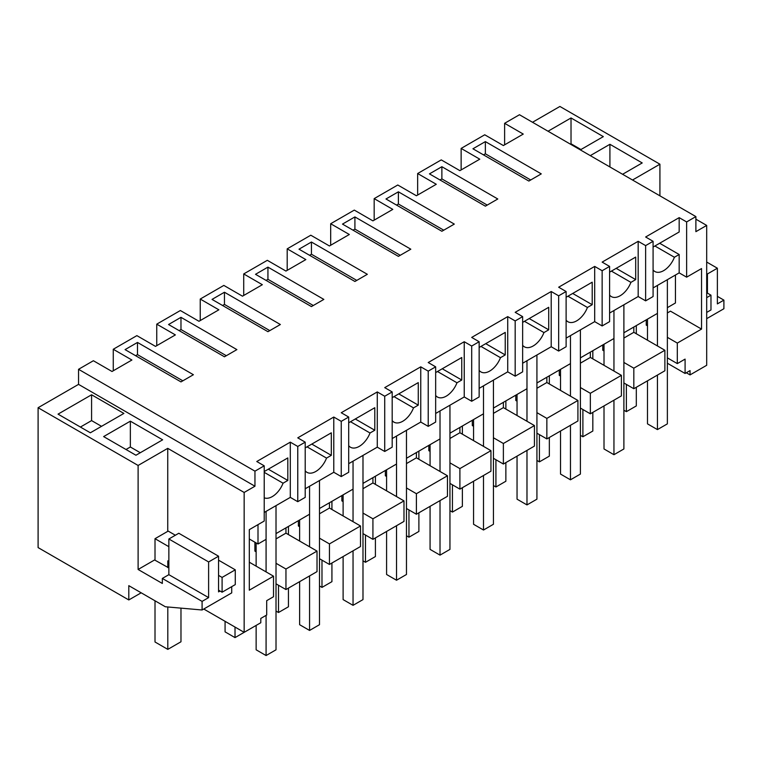 <?xml version="1.0" encoding="UTF-8"?>
<svg xmlns="http://www.w3.org/2000/svg" width="762" height="762" viewBox="0 0 762 762"><rect width="100%" height="100%" fill="white"/><g stroke="black" fill="none" stroke-linecap="round" stroke-linejoin="round"><path stroke-width="1.14" d="M264.214 512.445L290.303 497.376L290.303 442.151L256.765 461.515L264.214 465.82L254.956 471.164L78.543 369.303L93.383 360.731L112.024 371.494L131.902 360.016L113.262 349.263L113.262 370.78M78.543 369.303L78.543 384.372L254.956 486.223L244.154 492.462L244.154 632.336L203.768 609.029M254.956 471.164L254.956 486.223M264.214 465.82L264.214 521.046L249.307 529.657L249.307 590.179L273.529 576.196L273.529 596.722L266.7 600.666L266.7 615.02L260.795 618.42L260.795 622.725L244.154 632.336M264.214 471.554L287.817 457.924L287.817 480.451L268.319 469.192M264.214 497.805A17.574 10.144 -60 0 0 283.054 483.203L287.817 480.451M290.303 497.376L297.761 501.682L297.761 446.456L290.303 442.151M137.493 342.443L125.063 349.615L180.975 381.895L193.396 374.723L137.493 342.443L137.493 354.635L135.626 355.711M249.307 538.982L258.004 544.001L258.004 524.637M266.081 571.891L266.081 511.369L266.081 539.344L258.004 544.001M276.015 583.816L285.96 589.55L285.96 569.024L276.015 563.28M256.137 551.812L254.899 551.088L254.899 542.211M273.529 576.196L249.307 562.204M141.18 592.807L128.797 599.951L38.1 547.592L38.1 407.718L138.113 465.458L138.113 569.471L162.335 583.454L162.335 578.434L202.092 601.389L202.092 609.991L165.344 606.762L128.797 585.654L128.797 599.951M167.745 531.343L167.745 448.351L138.113 465.458M167.745 448.351L244.154 492.462M38.1 407.718L78.543 384.372M88.421 396.602L58.036 414.137L90.345 432.787L123.892 413.423L91.583 394.773L88.421 396.602M130.35 421.167L162.649 439.817L135.941 455.238L103.632 436.588L130.35 421.167L130.35 446.989L125.997 449.504M202.092 609.991L231.724 592.884L231.724 586.645M283.054 483.203L264.214 472.335M266.081 615.372L266.081 655.539L276.015 649.805L276.015 505.625L276.015 533.6L309.562 514.236L309.562 486.261L309.562 546.783M220.047 591.026L218.561 591.884L218.561 556.212L208.617 561.946L168.859 538.991L168.859 574.672L162.335 578.434M202.092 601.389L208.617 597.618L208.617 561.946M208.617 597.618L168.859 574.672M218.561 556.212L178.803 533.257L168.859 538.991M168.859 567.928L154.572 559.965L138.113 569.471M91.583 394.773L91.583 420.595L80.401 427.053M101.527 426.329L91.583 420.595M140.284 452.723L130.35 446.989M285.96 589.55L317.021 571.624L317.021 551.088L285.96 533.162L276.015 538.896M256.137 550.374L254.899 551.088M317.021 551.088L285.96 569.024M285.96 527.866L285.96 533.162M675.446 275.015L675.446 302.99L667.369 307.658L667.369 279.683L667.369 423.863L657.435 429.597L647.49 423.863L647.49 380.819M657.435 345.948L657.435 285.417L657.435 313.392L623.888 332.765L623.888 304.79L623.888 448.961L613.953 454.704L604.009 448.961L604.009 405.927M613.953 371.046L613.953 310.525L613.953 338.499L580.406 357.864L580.406 329.889L580.406 474.069L570.462 479.812L560.527 474.069L560.527 431.035M570.462 396.154L570.462 335.632L570.462 363.607L536.924 382.972L536.924 354.997L536.924 499.177L526.98 504.911L517.046 499.177L517.046 456.133M526.98 421.262L526.98 360.74L526.98 388.715L493.433 408.08L493.433 380.105L493.433 524.275L483.499 530.019L473.554 524.275L473.554 481.241M483.499 446.37L483.499 385.839L483.499 413.814L449.951 433.178L449.951 405.203L449.951 549.383L440.017 555.127L430.073 549.383L430.073 506.349M440.017 471.468L440.017 410.947L440.017 438.922L406.47 458.286L406.47 430.311L406.47 574.491L396.526 580.225L386.591 574.491L386.591 531.447M396.526 496.576L396.526 436.055L396.526 464.029L362.988 483.394L362.988 455.419L362.988 599.599L353.044 605.333L343.11 599.599L343.11 556.555M353.044 521.684L353.044 461.153L353.044 489.128L319.497 508.502L319.497 480.527L319.497 624.697L309.562 630.441L299.628 624.697L299.628 581.663M137.493 354.635L182.842 380.819M113.262 349.263L136.874 335.632L155.505 346.386L175.384 334.909L156.753 324.155L180.356 310.525L198.987 321.288L218.865 309.81L200.235 299.047L223.838 285.417L242.478 296.18L262.347 284.702L243.716 273.939L267.319 260.318L285.96 271.072L305.838 259.594L287.198 248.841L310.801 235.21L329.441 245.974L349.32 234.496L330.679 223.733L354.292 210.102L372.923 220.866L392.801 209.388L374.171 198.625L397.774 185.004L416.404 195.758L436.283 184.28L417.652 173.526L441.255 159.896L459.896 170.65L479.774 159.182L461.134 148.419L484.737 134.788L503.377 145.552L523.256 134.074L504.615 123.311L519.465 114.738L695.887 216.599L686.629 221.942L679.171 217.637L645.633 237.001L653.082 241.306L645.633 245.612L638.175 241.306L602.142 262.109L609.6 266.414L602.142 270.72L594.693 266.414L558.66 287.217L566.118 291.513L558.66 295.818L551.212 291.513L515.179 312.315L522.637 316.621L515.179 320.926L507.721 316.621L471.697 337.423L479.146 341.728L471.697 346.034L464.239 341.728L428.215 362.531L435.664 366.836L428.215 371.132L420.757 366.836L384.724 387.629L392.182 391.935L384.724 396.24L377.276 391.935L341.243 412.737L348.701 417.043L341.243 421.348L333.785 417.043L297.761 437.845L305.21 442.151L297.761 446.456M305.21 442.151L305.21 497.376L297.761 501.682M504.615 123.311L504.615 144.828M532.514 122.272L559.908 106.461L659.921 164.201L632.527 180.013M156.753 324.155L156.753 345.672M200.235 299.047L200.235 320.564M243.716 273.939L243.716 295.466M287.198 248.841L287.198 270.358M330.679 223.733L330.679 245.25M374.171 198.625L374.171 220.151M417.652 173.526L417.652 195.043M461.134 148.419L461.134 169.936M667.369 357.864L677.313 363.607L685.086 359.112L685.086 373.466L690.048 370.599L690.048 374.904L706.688 365.293L706.688 225.419L695.887 231.658L695.887 216.599M623.888 382.972L633.822 388.715L664.883 370.78L664.883 350.253L633.822 332.318L623.888 338.052M580.406 408.08L590.34 413.814L621.401 395.888L621.401 375.352L590.34 357.426L580.406 363.16M536.924 433.187L546.859 438.922L577.92 420.986L577.92 400.46L546.859 382.524L536.924 388.268M493.433 458.286L503.377 464.029L534.438 446.094L534.438 425.567L503.377 407.632L493.433 413.366M449.951 483.394L459.896 489.128L490.947 471.202L490.947 450.666L459.896 432.74L449.951 438.474M406.47 508.502L416.404 514.236L447.465 496.3L447.465 475.774L416.404 457.838L406.47 463.582M362.988 533.6L372.923 539.344L403.984 521.408L403.984 500.882L372.923 482.946L362.988 488.69M319.497 558.708L329.441 564.452L360.502 546.516L360.502 525.98L329.441 508.054L319.497 513.788M677.313 363.607L677.313 343.081L701.535 329.089L701.535 268.567L686.629 277.168L679.171 272.872L653.082 287.931M653.082 241.306L653.082 296.542L645.633 300.847L638.175 296.542L609.6 313.039M609.6 266.414L609.6 321.64L602.142 325.945L594.693 321.64L566.118 338.137M566.118 291.513L566.118 346.748L558.66 351.053L551.212 346.748L522.637 363.245M522.637 316.621L522.637 371.856L515.179 376.161L507.721 371.856L479.146 388.353M479.146 341.728L479.146 396.954L471.697 401.26L464.239 396.954L435.664 413.461M435.664 366.836L435.664 422.062L428.215 426.368L420.757 422.062L392.182 438.56M392.182 391.935L392.182 447.17L384.724 451.475L377.276 447.17L348.701 463.667M348.701 417.043L348.701 472.278L341.243 476.574L333.785 472.278L305.21 488.775M392.182 195.396L385.972 198.987L441.874 231.267L454.304 224.095L398.393 191.814L392.182 195.396M361.121 277.892L354.911 281.473L298.999 249.193L311.429 242.021L367.332 274.301L361.121 277.892M435.664 170.297L429.454 173.879L485.365 206.159L497.786 198.987L441.874 166.707L435.664 170.297M168.554 324.517L224.457 356.787L236.887 349.615L180.975 317.335L168.554 324.517M218.246 295.818L212.036 299.409L267.938 331.689L280.368 324.517L224.457 292.237L218.246 295.818M354.911 216.922L410.813 249.193L398.393 256.365L342.49 224.095L354.911 216.922L354.911 229.114L353.044 230.191M485.365 141.608L541.268 173.879L528.847 181.051L472.935 148.78L485.365 141.608L485.365 153.8L483.499 154.876M267.938 267.129L323.85 299.409L311.429 306.581L255.518 274.301L267.938 267.129L267.938 279.321L266.081 280.397M686.629 221.942L686.629 277.168M686.314 372.751L690.048 374.904M695.887 219.18L706.688 225.419M580.339 149.885L603.323 136.617L571.024 117.967L548.04 131.235M590.283 155.629L609.914 144.294L609.914 166.964M622.583 174.279L642.214 162.944L609.914 144.294M679.171 272.872L679.171 254.508L659.663 243.24M679.171 217.637L679.171 231.981L653.082 247.05M701.535 329.089L670.474 311.153L667.369 312.953M647.49 324.431L646.252 325.145L647.49 325.86M677.313 343.081L667.369 337.337M646.252 319.85L646.252 325.145M685.086 373.466L667.369 363.236M659.921 195.834L659.921 164.201M717.375 296.361L723.9 300.123L723.9 308.734L706.688 318.668M723.9 300.123L717.375 303.895L717.375 268.214L707.441 273.958L707.441 293.132M571.024 117.967L571.024 143.789L570.405 144.151M580.958 149.533L571.024 143.789M645.633 245.612L645.633 300.847M679.171 254.508L674.408 257.261A17.574 10.144 -60 0 1 654.863 271.51A17.574 10.144 -60 0 1 653.082 269.948M485.365 153.8L530.704 179.975M674.408 257.261L654.901 246.002M633.822 327.022L633.822 332.318M664.883 350.253L633.822 368.179L623.888 362.445M633.822 388.715L633.822 368.179M717.375 268.214L706.688 262.052M707.441 273.958L706.688 273.529M604.009 349.529L602.771 350.253L602.771 344.957M604.009 350.968L602.771 350.253M602.142 270.72L602.142 325.945M638.175 241.306L638.175 296.542M611.41 271.101L630.917 282.369L635.689 279.606L635.689 257.089L609.6 272.148M630.917 282.369A17.574 10.144 -60 0 1 611.372 296.618A17.574 10.144 -60 0 1 609.6 295.056M441.874 166.707L441.874 178.899L440.017 179.975M441.874 178.899L487.223 205.083M635.689 279.606L616.182 268.348M590.34 352.13L590.34 357.426M560.527 374.637L559.279 375.352L559.279 370.065M621.401 375.352L590.34 393.287L580.406 387.544M590.34 413.814L590.34 393.287M560.527 376.076L559.279 375.352M558.66 295.818L558.66 351.053M594.693 266.414L594.693 321.64M567.928 296.208L587.435 307.467L592.207 304.714L592.207 282.188L566.118 297.256M587.435 307.467A17.574 10.144 -60 0 1 567.89 321.726A17.574 10.144 -60 0 1 566.118 320.164M398.393 191.814L398.393 204.006L396.526 205.083M398.393 204.006L443.741 230.191M592.207 304.714L572.7 293.456M546.859 377.238L546.859 382.524M517.046 399.745L515.798 400.46L515.798 395.164M577.92 400.46L546.859 418.395L536.924 412.652M546.859 438.922L546.859 418.395M517.046 401.174L515.798 400.46M515.179 320.926L515.179 376.161M551.212 291.513L551.212 346.748M524.447 321.316L543.954 332.575L548.726 329.822L548.726 307.296L522.637 322.364M543.954 332.575A17.574 10.144 -60 0 1 524.408 346.834A17.574 10.144 -60 0 1 522.637 345.272M354.911 229.114L400.26 255.299M548.726 329.822L529.219 318.564M503.377 402.336L503.377 407.632M473.554 424.844L472.316 425.567L472.316 420.272M534.438 425.567L503.377 443.494L493.433 437.759M503.377 464.029L503.377 443.494M473.554 426.282L472.316 425.567M471.697 346.034L471.697 401.26M507.721 316.621L507.721 371.856M480.965 346.415L500.472 357.683L505.235 354.93L505.235 332.403L479.146 347.462M500.472 357.683A17.574 10.144 -60 0 1 480.927 371.932A17.574 10.144 -60 0 1 479.146 370.37M311.429 242.021L311.429 254.222L309.562 255.299M311.429 254.222L356.778 280.397M505.235 354.93L485.737 343.662M459.896 427.444L459.896 432.74M430.073 449.951L428.835 450.666L428.835 445.379M490.947 450.666L459.896 468.601L449.951 462.867M459.896 489.128L459.896 468.601M430.073 451.39L428.835 450.666M428.215 371.132L428.215 426.368M464.239 341.728L464.239 396.954M437.483 371.523L456.981 382.781L461.753 380.028L461.753 357.511L435.664 372.57M456.981 382.781A17.574 10.144 -60 0 1 437.445 397.04A17.574 10.144 -60 0 1 435.664 395.478M267.938 279.321L313.287 305.505M461.753 380.028L442.246 368.77M416.404 452.552L416.404 457.838M386.591 475.059L385.353 475.774L385.353 470.478M447.465 475.774L416.404 493.709L406.47 487.966M416.404 514.236L416.404 493.709M386.591 476.488L385.353 475.774M384.724 396.24L384.724 451.475M420.757 366.836L420.757 422.062M393.992 396.631L413.499 407.889L418.271 405.136L418.271 382.61L392.182 397.678M413.499 407.889A17.574 10.144 -60 0 1 393.954 422.148A17.574 10.144 -60 0 1 392.182 420.586M224.457 292.237L224.457 304.429L222.599 305.505M224.457 304.429L269.805 330.613M418.271 405.136L398.764 393.878M372.923 477.65L372.923 482.946M343.11 500.158L341.862 500.882L341.862 495.586M403.984 500.882L372.923 518.808L362.988 513.074M372.923 539.344L372.923 518.808M343.11 501.596L341.862 500.882M341.243 421.348L341.243 476.574M377.276 391.935L377.276 447.17M350.51 421.729L370.018 432.997L374.79 430.244L374.79 407.718L348.701 422.777M370.018 432.997A17.574 10.144 -60 0 1 350.472 447.246A17.574 10.144 -60 0 1 348.701 445.684M180.975 317.335L180.975 329.536L179.108 330.613M180.975 329.536L226.324 355.711M374.79 430.244L355.283 418.976M329.441 502.758L329.441 508.054M299.628 525.266L298.38 525.98L298.38 520.694M360.502 525.98L329.441 543.916L319.497 538.182M329.441 564.452L329.441 543.916M299.628 526.704L298.38 525.98M333.785 417.043L333.785 472.278M307.029 446.837L326.536 458.105L331.308 455.343L331.308 432.826L305.21 447.885M326.536 458.105A17.574 10.144 -60 0 1 306.991 472.354A17.574 10.144 -60 0 1 305.21 470.792M331.308 455.343L311.801 444.084M626.374 384.41L626.374 411.661L636.308 405.927L636.308 387.277M636.308 333.756L636.308 325.593M626.374 411.661L623.888 410.232M657.435 375.085L657.435 429.597M647.49 319.135L647.49 340.204M582.892 409.508L582.892 436.769L592.826 431.035L592.826 412.385M592.826 358.854L592.826 350.691M582.892 436.769L580.406 435.34M613.953 400.183L613.953 454.704M604.009 344.243L604.009 365.312M539.401 434.616L539.401 461.877L549.345 456.133L549.345 437.483M549.345 383.962L549.345 375.799M539.401 461.877L536.924 460.438M570.462 425.291L570.462 479.812M560.527 369.341L560.527 390.42M495.919 459.724L495.919 486.985L505.863 481.241L505.863 462.591M505.863 409.07L505.863 400.907M495.919 486.985L493.433 485.546M526.98 450.399L526.98 504.911M517.046 394.449L517.046 415.519M452.438 484.832L452.438 512.083L462.372 506.349L462.372 487.699M462.372 434.169L462.372 426.006M452.438 512.083L449.951 510.654M483.499 475.507L483.499 530.019M473.554 419.557L473.554 440.627M408.956 509.93L408.956 537.191L418.89 531.457L418.89 512.797M418.89 459.276L418.89 451.114M408.956 537.191L406.47 535.753M440.017 500.605L440.017 555.127M430.073 444.656L430.073 465.734M365.474 535.038L365.474 562.299L375.409 556.555L375.409 537.905M375.409 484.384L375.409 476.221M365.474 562.299L362.988 560.861M396.526 525.713L396.526 580.225M386.591 469.763L386.591 490.842M321.983 560.146L321.983 587.397L331.927 581.663L331.927 563.013M331.927 509.483L331.927 501.329M321.983 587.397L319.497 585.968M353.044 550.821L353.044 605.333M343.11 494.871L343.11 515.941M278.501 585.245L278.501 612.505L288.446 606.771L288.446 588.121M288.446 534.591L288.446 526.428M278.501 612.505L276.015 611.067M309.562 575.92L309.562 630.441M299.628 519.97L299.628 541.049M244.954 631.869L235.02 637.613L235.02 627.069M235.02 637.613L225.076 631.869L225.076 621.325M266.081 655.539L256.137 649.805L256.137 625.421M256.137 542.925L256.137 566.156M706.688 292.703L710.975 295.18L710.975 309.953L706.688 312.43M710.975 295.18L706.688 297.647M180.975 608.133L180.975 641.775L167.802 649.376L155.01 641.985L155.01 600.789M168.859 561.47L167.802 560.861L167.802 567.604M167.802 606.971L167.802 649.376M222.094 577.425L222.094 592.207L235.268 584.606L235.268 569.824L222.094 577.425L218.561 575.386M168.859 546.697L155.01 538.696L155.01 560.213M222.094 592.207L218.561 590.159M235.268 569.824L218.561 560.175M175.365 535.238L168.183 531.095L155.01 538.696"/></g></svg>
